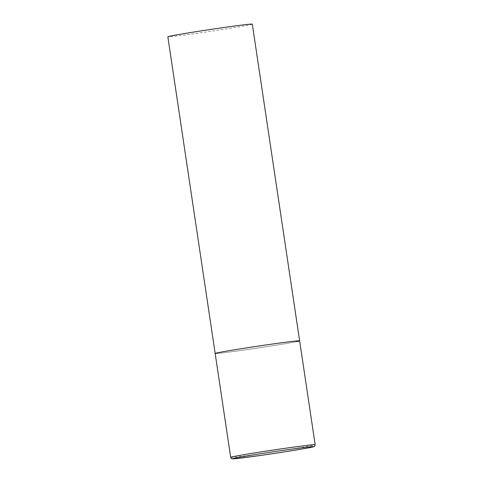 <?xml version="1.0" encoding="UTF-8"?>
<svg xmlns="http://www.w3.org/2000/svg" width="483" height="483" viewBox="0 0 483 483"><rect width="100%" height="100%" fill="white"/><g stroke="black" fill="none" stroke-linecap="round" stroke-linejoin="round"><path stroke-width="0.36" stroke-dasharray="2.42 1.81" d="M296.81 341.596A42.703 0.918 -8.5 0 1 249.741 349.209A42.703 0.918 -8.5 0 1 215.17 353.459A42.703 0.918 171.5 0 0 242.212 350.284A42.703 0.918 171.5 0 0 299.635 340.835M252.307 24.15A42.703 0.918 -8.5 0 1 249.482 24.911A42.703 0.918 -8.5 0 1 202.413 32.518A42.703 0.918 -8.5 0 1 167.836 36.774M230.693 457.335A42.703 0.918 171.5 0 0 257.735 454.159A42.703 0.918 171.5 0 0 315.164 444.71"/><path stroke-width="0.72" d="M272.593 344.011A42.703 0.918 171.5 0 0 215.17 353.459A42.703 0.918 -8.5 0 1 217.996 352.699A42.703 0.918 -8.5 0 1 265.064 345.091A42.703 0.918 -8.5 0 1 299.635 340.835A42.703 0.918 171.5 0 0 272.593 344.011M230.693 457.335C231.496 458.639 231.961 459.128 232.094 458.79L239.351 458.258L258.58 455.723A40.995 0.881 171.5 0 0 311.01 447.379A40.995 0.881 171.5 0 0 287.765 449.697A40.995 0.881 171.5 0 0 235.348 458.041A40.995 0.881 171.5 0 0 258.592 455.723C279.615 452.776 305.944 448.562 312.078 447.155C315.393 446.322 314.608 446.515 315.164 444.71A42.703 0.918 171.5 0 0 288.116 447.886A42.703 0.918 171.5 0 0 230.693 457.335L167.836 36.774A42.703 0.918 -8.5 0 1 170.668 36.014A42.703 0.918 -8.5 0 1 217.73 28.4A42.703 0.918 -8.5 0 1 252.307 24.15L299.635 340.835A42.703 0.918 -8.5 0 1 296.81 341.596M299.635 340.835L315.164 444.71"/></g></svg>
